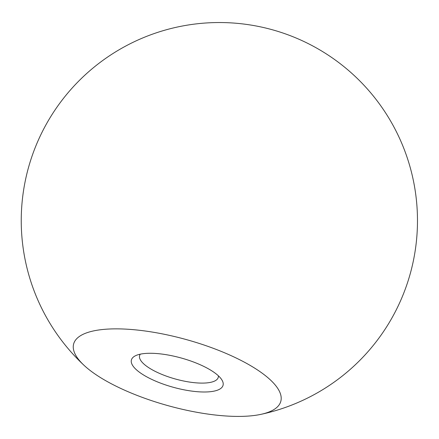 <?xml version="1.0" encoding="UTF-8"?>
<svg xmlns="http://www.w3.org/2000/svg" width="439" height="439" viewBox="0 0 439 439"><rect width="100%" height="100%" fill="white"/><g stroke="black" fill="none" stroke-linecap="round" stroke-linejoin="round"><path stroke-width="0.66" d="M143.235 374.791A47.544 15.162 -164.5 0 0 199.158 391.835A47.544 15.162 -164.5 0 0 221.733 379.68A47.544 15.162 -164.5 0 0 211.219 370.478A47.544 15.162 -164.5 0 0 135.448 355.755A47.544 15.162 -164.5 0 0 143.235 374.791M140.304 354.163A40.805 13.016 -164.5 0 0 139.607 355.579A40.805 13.016 -164.5 0 0 149.754 368.332A40.805 13.016 -164.5 0 0 191.552 382.353A40.805 13.016 -164.5 0 0 218.254 377.386A40.805 13.016 -164.5 0 0 218.392 375.817M100.377 377.513A107.484 34.28 -164.5 0 0 260.859 414.367A107.484 34.28 -164.5 0 0 254.077 367.761A107.484 34.28 -164.5 0 0 118.563 328.877A107.484 34.28 -164.5 0 0 84.047 365.33A107.484 34.28 -164.5 0 0 100.377 377.513M260.859 414.367A198.093 198.093 0 0 0 323.9 52.384A198.093 198.093 0 0 0 84.047 365.33"/></g></svg>

